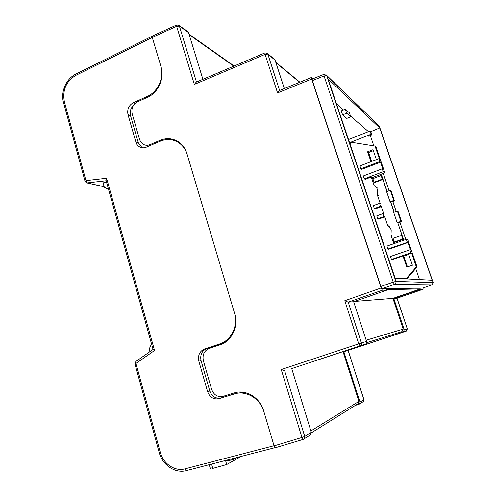 <?xml version="1.0" encoding="UTF-8"?>
<svg xmlns="http://www.w3.org/2000/svg" width="496" height="496" viewBox="0 0 496 496"><rect width="100%" height="100%" fill="white"/><g stroke="black" fill="none" stroke-linecap="round" stroke-linejoin="round"><path stroke-width="0.74" d="M312.964 78.728L311.482 77.469L311.68 79.038L277.574 92.907L265.106 54.355L194.345 84.425L176.644 26.325L152.26 37.386L161.101 67.028C164.728 78.281 158.131 92.839 147.442 97.346L137.559 101.785C132.947 104.433 131.149 108.438 132.159 113.789L139.698 139.891L141.013 142.346L143.375 144.386C145.477 145.495 147.69 145.582 150.003 144.64L160.041 140.349C166.365 137.801 172.385 138.223 178.089 141.627C182.354 144.392 185.299 148.391 186.93 153.624L234.707 313.813C238.75 326.43 231.632 341.347 219.964 344.875L209.188 348.428C204.166 350.709 202.225 354.807 203.372 360.716L211.637 389.366C213.832 395.039 217.651 397.358 223.101 396.329L234.056 392.956C245.718 389.05 259.904 397.42 263.618 410.744L274.09 445.873L301.94 437.484L281.244 369.551L284.685 370.859L304.724 436.474L311.321 432.369L310.236 435.054M281.244 369.551L358.726 343.846L344.782 300.731L381.12 287.971L311.68 79.038M381.12 287.971L382.335 290.222L348.211 302.169L361.441 342.996L366.575 341.422C366.879 342.779 366.42 343.734 365.192 344.28L291.729 368.584L311.321 432.369M420.453 289.292L393.781 298.499L397.029 298.239L423.162 289.224L420.453 289.292L420.329 288.92L386.756 289.645L386.911 290.11L382.335 290.222M423.162 289.224L422.995 287.99M422.685 288.095L382.05 288.728L380.835 286.477L393.223 282.137L324.055 75.95L312.399 80.6L380.835 286.477M312.399 80.6L312.201 79.038L323.807 74.394M379.738 127.974L432.152 280.24L395.145 278.306L328.129 78.951L379.738 127.974L370.785 131.638L371.876 134.831L368.305 136.233L367.567 135.613L349.562 142.712M350.523 116.064L368.46 131.651L370.053 130.994L370.785 131.632M342.6 114.88L346.661 113.231L350.765 116.783L346.778 118.395L342.6 114.88L341.248 110.875L343.499 109.957L336.517 103.893M348.502 139.55L368.46 131.651M420.329 288.92L392.913 298.387L354.497 301.438M392.913 298.387L403.18 329.115L401.946 331.619L366.618 342.73L401.946 331.619M343.027 351.614L358.924 401.394L357.963 403.75M401.574 278.64L402.436 278.355L405.505 278.523L405.616 278.857M402.436 278.355L402.554 278.696M343.499 109.957L345.309 109.219L349.432 112.852L350.765 116.783M346.661 113.231L345.309 109.219M235.476 457.895L234.441 459.073L229.096 460.567L222.735 461.193M234.441 459.073L237.516 457.368M176.037 140.498L169.843 139.612M148.744 146.134L145.843 145.254M148.23 96.974L147.182 96.478C157.871 91.965 164.467 77.407 160.84 66.16L152.26 37.386L152.34 36.034L176.638 25.005M273.569 58.881L275.075 60.134L284.313 88.536M187.655 31.558L188.561 32.612L202.901 79.31M386.911 290.11L353.66 301.729L366.575 341.422M353.66 301.729L348.211 302.169L344.782 300.731M291.729 368.584L360.022 345.941C361.28 345.377 361.758 344.398 361.441 342.996L358.726 343.846L360.022 345.941L365.192 344.28M303.223 439.369L275.454 447.714L274.09 445.873M350.87 142.197L375.038 146.066L375.987 146.841L384.877 172.862L372.248 177.618L373.091 179.36M381.114 175.547L382.335 179.13L374.065 182.23L372.856 178.653L381.114 175.547L381.883 176.061L387.128 191.444M389.143 190.7L383.259 173.47M373.829 145.867L370.276 135.458M419.486 279.583L415.716 268.534M405.815 239.531L399.919 222.258L397.879 222.983L403.446 239.308L394.221 242.513L394.537 243.443M396.236 211.488L392.82 201.475L390.798 202.213L394.208 212.22M370.053 130.994L371.151 134.199L371.876 134.831M371.151 134.199L367.567 135.613M403.161 332.109L343.852 351.72L359.96 402.12L363.909 399.664L348.099 350.343L406.23 331.123L403.161 332.109L404.259 329.846L407.309 328.91L397.048 298.226L407.328 328.904L406.23 331.123L343.852 351.72M393.781 298.499L404.259 329.846M359.96 402.12L359.439 404.035L355.235 405.455M394.314 242.023L393.074 238.353L401.518 235.402L402.771 239.084L394.314 242.023L395.027 242.228M401.518 235.402L401.989 235.569L397.879 222.983M402.771 239.084L403.446 239.308M390.265 190.29L393.743 200.477L390.067 201.816L386.601 191.642L390.265 190.29L390.991 190.737L394.456 200.88L392.82 201.475M390.067 201.816L390.798 202.213M393.743 200.477L394.456 200.88M397.37 211.085L400.886 221.371L397.184 222.685L393.681 212.412L397.37 211.085L398.065 211.432L401.568 221.675L399.919 222.258M397.184 222.685L397.668 222.89M400.886 221.371L401.568 221.675M382.335 179.13L382.869 179.478L374.623 182.565L374.065 182.23M382.869 179.478L386.967 191.506M390.581 202.095L394.053 212.276M373.383 180.222L372.477 180.563M394.041 241.205L393.111 241.527M264.982 52.892L196.156 82.181L194.345 84.425M311.445 77.488L279.384 90.545L277.574 92.907M108.574 189.491L104.284 187.203L103.075 182.832L106.615 182.435M176.254 141.335L179.949 142.96M133.436 105.443C130.584 108.37 129.623 111.792 130.535 115.704L138.353 142.86L142.098 147.758M147.182 96.478L133.381 102.684C128.786 105.326 126.988 109.318 127.999 114.663L135.848 141.98C136.536 144.243 137.826 145.905 139.736 146.977C141.813 148.044 143.989 148.112 146.258 147.194L160.289 141.199C166.6 138.657 172.608 139.072 178.306 142.457C182.59 145.229 185.554 149.24 187.184 154.485L234.428 312.889C238.477 325.5 231.359 340.411 219.697 343.945L204.643 348.917C199.634 351.193 197.699 355.279 198.84 361.181L207.607 391.697C209.796 397.358 213.602 399.677 219.034 398.654L234.348 393.954C246.01 390.048 260.202 398.424 263.915 411.761L274.046 445.718L185.058 468.825L186.502 470.568L275.082 447.634L186.502 470.568C175.181 473.754 162.378 465.105 159.179 452.519M226.598 341.291L221.805 343.573L206.832 348.514C201.853 350.777 199.931 354.838 201.066 360.697L209.796 391.015C211.972 396.639 215.76 398.945 221.16 397.922L236.387 393.247L244.175 392.392M178.684 142.606L179.025 142.464M149.891 351.67L149.166 349.06L151.54 343.97M152.284 37.473L75.739 75.404C66.073 81.412 62.285 90.185 64.375 101.736L85.951 180.612L106.597 178.269L106.082 180.532L153.066 349.463L154.541 350.492L135.972 363.475L160.258 452.259C163.19 463.791 174.846 471.715 185.058 468.825M225.736 461.137L226.709 464.523L241.279 456.394M209.213 464.69L210.254 468.354L212.598 467.697M226.709 464.523L212.796 468.391L211.575 464.082M372.248 177.618L371.281 177.016L374.17 185.566L376.297 187.321L377.605 189.664L377.406 195.126L378.343 195.629M388.597 225.916L387.711 225.575L389.18 226.647L391.201 229.784L391.009 235.309L391.877 235.594M371.616 161.442L368.59 152.514L373.339 150.679M407.452 266.91L403.775 256.097L408.71 254.411M406.825 278.919L417.055 266.972L407.774 239.835L406.329 239.351L386.961 246.078L387.959 249.048L407.352 242.339L406.329 239.351M368.59 152.514L367.604 151.776L373.004 149.68L376.39 159.613M370.971 161.69L367.604 151.776M417.055 266.972L416.318 266.867L411.575 252.991L408.574 254.014L412.405 265.242L406.776 267.139L402.969 255.924L403.775 256.097M387.711 225.575L384.766 216.87L384.009 216.541L383.017 213.609L383.78 213.943L381.312 206.658L380.537 206.286L379.545 203.36L380.327 203.744L377.406 195.126M393.843 243.685L391.009 235.309M407.352 242.339L408.01 242.544L388.703 249.221L387.959 249.048M411.575 252.991L410.936 252.83L409.907 249.829L410.558 250.003L408.01 242.544M416.318 266.867L406.032 278.876M352.737 142.352L349.829 143.499M378.777 158.695L359.966 165.906L360.927 168.77L379.762 161.578L378.777 158.695L379.558 159.29L375.038 146.066M379.762 161.578L380.537 162.155L361.782 169.31L360.927 168.77M384.877 172.862L383.222 171.697L382.23 168.801L382.993 169.347L380.537 162.155M371.281 177.016L365.155 179.323L364.312 178.827L383.222 171.697M384.766 216.87L378.553 219.102L377.772 218.786L384.009 216.541M381.312 206.658L375.119 208.909L374.319 208.543L380.537 206.286M402.969 255.924L392.2 259.6L391.474 259.47L390.464 256.488L409.907 249.829M374.319 208.543L373.339 205.629L379.545 203.36M377.772 218.786L376.78 215.853L383.017 213.609M382.23 168.801L363.345 175.95L364.312 178.827M410.936 252.83L391.474 259.47M178.622 142.662L179.223 142.402M326.703 75.652L395.858 281.418L433.157 282.602L379.254 126.034L326.703 75.652L324.055 75.95L323.838 74.381L326.703 75.652M422.666 288.102L432.059 284.853L394.419 284.406L382.05 288.728M403.18 329.115L366.178 340.206M358.924 401.394L310.88 430.931M299.64 82.293L275.9 62.67M233.814 66.154L189.212 34.745M188.561 32.612L179.397 26.121L196.478 82.045M275.075 60.134L267.821 54.089L279.608 90.452M150.003 144.64L151.218 145.074M161.262 140.808L160.041 140.349M226.709 460.164L226.939 460.945M325.884 74.598L378.212 125.035M393.223 282.137L394.419 284.406C395.703 283.805 396.18 282.813 395.858 281.418L393.223 282.137M379.291 126.139L433.163 282.608L432.059 284.853L433.163 282.627M188.158 31.918L178.988 25.408L176.706 24.967L176.644 26.325L179.397 26.121L178.566 25.085M274.821 59.619L267.561 53.562L265.025 52.874L265.106 54.355L267.821 54.089L266.991 53.041M303.354 439.332L304.054 438.954L304.724 436.474L301.94 437.484L303.354 439.332M359.439 404.035L363.401 401.537L363.94 399.609L363.06 401.754M407.309 328.91L406.23 331.123M106.15 180.761L87.147 182.9L104.154 186.725M106.597 178.269L154.541 350.492M221.805 343.573L219.697 343.945M236.387 393.247L234.348 393.954M206.832 348.514L204.643 348.917M201.066 360.697L198.84 361.181M209.796 391.015L207.607 391.697M221.16 397.922L219.034 398.654M138.353 142.86L135.848 141.98M130.535 115.704L127.999 114.663M135.086 103.441L133.381 102.684M75.739 75.404L75.931 74.047L152.154 36.227M64.375 101.736L63.587 102.74L85.052 181.282M86.459 182.819L87.147 182.9L85.951 180.612L85.095 181.455L86.459 182.819M160.258 452.259L159.173 452.482L134.962 363.909L135.972 363.475L135.861 361.491L153.059 349.451M358.341 403.515L311.414 432.803M299.888 82.193L275.751 62.211M234.168 66.005L189.032 34.162M432.072 284.853L422.673 288.102M310.67 434.781L303.298 439.357L275.454 447.714M348.142 350.331L363.946 399.633M423.175 289.224L397.042 298.232M180.265 143.22L178.306 142.457M141.961 147.74L139.736 146.977M75.832 74.096C66.191 78.715 60.5 91.903 63.519 102.511M104.172 186.8L86.825 182.9M135.761 361.559L134.955 363.872M377.239 187.866L376.297 187.321M390.061 226.982L389.18 226.647"/></g></svg>
